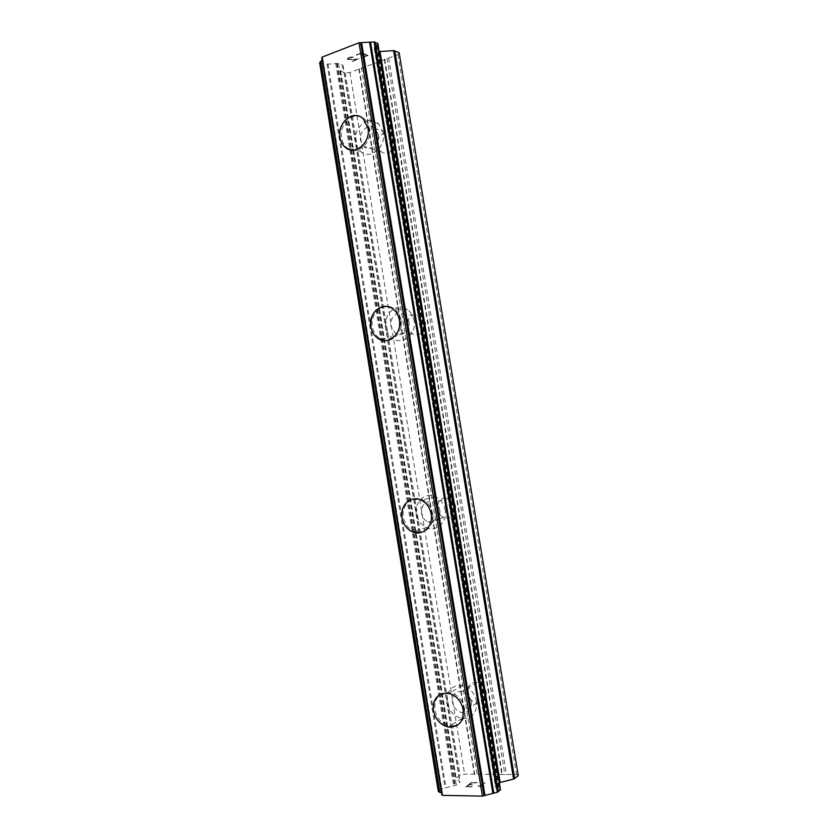 <?xml version="1.0" encoding="UTF-8"?>
<svg xmlns="http://www.w3.org/2000/svg" width="838" height="838" viewBox="0 0 838 838"><rect width="100%" height="100%" fill="white"/><g stroke="black" fill="none" stroke-linecap="round" stroke-linejoin="round"><path stroke-width="0.63" stroke-dasharray="4.19 3.14" d="M486.197 692.513C485.003 687.202 482.007 683.881 477.241 682.551C470.537 682.195 467.353 685.725 467.677 693.141C468.913 698.578 471.983 701.919 476.906 703.166C483.432 703.365 486.532 699.814 486.197 692.513M471.26 701.668C470.024 696.21 466.986 692.796 462.126 691.413C455.296 691.015 452.059 694.629 452.394 702.234C453.662 707.806 456.794 711.242 461.801 712.551C468.452 712.782 471.605 709.158 471.26 701.668M439.803 694.65L448.885 693.414C456.501 695.676 461.277 701.134 463.215 709.765C464.095 716.741 462.126 721.947 457.307 725.362M455.642 506.592C454.866 502.653 452.834 499.846 449.535 498.17C441.574 496.368 437.562 499.972 437.488 508.959C438.284 513.013 440.4 515.852 443.826 517.496C451.64 519.12 455.579 515.485 455.642 506.592M439.971 510.855C439.175 506.812 437.101 503.921 433.749 502.203C425.652 500.338 421.566 504.015 421.493 513.244C422.31 517.392 424.468 520.314 427.946 522.011C435.907 523.698 439.919 519.979 439.971 510.855M412.443 499.218L421.409 500.265C426.657 503.03 429.915 507.608 431.161 514.008C432.031 523.3 428.752 529.427 421.315 532.381M425.358 322.358L421.2 315.423C414.894 310.594 405.833 318 407.572 326.432L411.898 333.482C418.131 338.091 427.076 330.78 425.358 322.358M408.975 321.813L404.733 314.7C398.322 309.735 389.104 317.34 390.885 325.992L395.295 333.231C401.643 337.944 410.725 330.455 408.975 321.813M385.909 306.383L392.771 308.855C396.322 311.506 398.542 315.256 399.412 320.116C399.967 332.204 395.159 339.002 384.977 340.532M395.358 139.778L392.404 134.059C386.486 128.078 376.021 136.458 377.917 145.529L380.986 151.364C386.863 157.125 397.222 148.871 395.358 139.778M378.263 134.509L375.267 128.654C369.233 122.526 358.612 131.157 360.55 140.449L363.671 146.43C369.652 152.327 380.18 143.832 378.263 134.509M358.779 116.115L363.273 118.797L367.966 128.057C370.344 140.093 359.397 152.883 349.708 149.688M383.249 132.844L378.64 123.773C369.223 114.157 352.662 127.627 355.679 142.083C356.36 145.98 358.004 149.101 360.602 151.427C369.872 160.508 386.213 147.341 383.249 132.844M369.527 128.549L364.844 119.3C355.302 109.506 338.542 123.291 341.611 138.04C342.302 142.01 343.968 145.184 346.597 147.561C355.993 156.811 372.543 143.34 369.527 128.549M414.066 320.64C413.207 315.884 411.029 312.218 407.53 309.62C397.526 301.806 383.144 313.674 385.92 327.134C386.81 332.089 389.125 335.86 392.854 338.447C402.69 345.685 416.779 334.069 414.066 320.64M400.91 320.168C400.04 315.318 397.83 311.579 394.279 308.929C384.129 300.957 369.579 313.077 372.397 326.81C373.308 331.858 375.654 335.703 379.436 338.343C389.398 345.738 403.675 333.88 400.91 320.168M445.167 510.185C443.941 503.931 440.746 499.458 435.582 496.766C425.432 491.456 414.024 501.836 416.423 513.893C417.712 520.398 421.085 524.955 426.563 527.573C436.462 532.308 447.523 522.137 445.167 510.185M432.597 513.621C431.34 507.231 428.103 502.664 422.855 499.909C412.568 494.483 401.014 505.042 403.455 517.35C404.764 523.991 408.19 528.642 413.742 531.323C423.777 536.184 434.985 525.824 432.597 513.621M476.56 701.511C474.664 693.078 469.971 687.768 462.471 685.578C451.787 684.897 446.696 690.502 447.22 702.38C449.199 711.106 454.112 716.469 461.968 718.459C472.244 718.753 477.105 713.107 476.56 701.511M464.577 708.917C462.639 700.306 457.873 694.87 450.268 692.607C439.437 691.884 434.283 697.572 434.817 709.702C436.828 718.606 441.815 724.095 449.786 726.148C460.209 726.494 465.132 720.753 464.577 708.917M361.367 53.234L363.975 54.344L361.377 53.255L356.234 55.224L361.377 53.255M363.975 54.323L361.178 55.392L363.975 54.344M361.607 55.57L364.404 54.512L361.618 55.591M364.404 54.512L366.992 55.58L364.415 54.522M366.992 55.58L361.88 57.529L366.992 55.601M362.309 57.707L368.081 55.507L361.607 52.804L355.794 55.025L361.607 52.815L368.081 55.528L362.309 57.728M353.479 57.225L352.452 57.351L353.479 57.225M353.091 57.068L351.97 56.984L353.091 57.089M351.97 56.984L351.164 57.036L351.981 57.005M351.164 57.036L349.875 57.288L351.164 57.057M349.875 57.288L347.98 58.011L349.886 57.298M347.98 58.011L347.341 58.503L347.98 58.032M347.341 59.268L347.99 59.529L347.341 59.278M347.99 59.529L349.1 59.592L348 59.54M349.1 59.592L351.73 59.561L349.1 59.613M351.73 59.561L357.114 59.341L351.73 59.582M357.114 59.341L351.73 61.384L357.114 59.362M352.452 57.33L348.482 58.189L352.452 57.33M348.482 58.168L348.042 59.037L348.482 58.168M348.042 59.016L349.666 59.341L348.042 59.016M352.17 61.551L358.936 58.985L349.666 59.32L358.936 59.006L352.17 61.572M319.77 63.112L323.583 64.358L338.51 63.479L343.014 65.416L340.678 71.125L345.246 72.864L349.928 72.529L397.945 54.575L399.118 52.668M322.159 60.336L322.881 59.037L322.148 58.126L441.815 794.728M379.185 51.485L374.796 49.641L374.157 47.693L377.823 43.534L500.443 789.763L495.635 787.416L495.656 785.604L499.343 782.744M466.829 786.484L469.06 784.808L466.829 786.463L472.349 786.557L466.829 786.484M469.06 784.808L472.066 784.839L469.06 784.787M472.433 784.567L469.437 784.525L472.423 784.546M469.437 784.525L471.647 782.86L469.437 784.504M471.647 782.86L477.136 782.922L471.647 782.839M477.503 782.65L471.302 782.577L465.75 786.756L471.983 786.84L465.739 786.735L471.302 782.556L477.492 782.629M478.383 785.803L479.273 786.023L478.383 785.803M477.995 786.096L478.781 786.316L477.985 786.075M479.692 786.934L485.16 782.734L479.692 786.913M485.16 782.734L479.273 786.044L485.15 782.713M518.282 775.726L516.575 774.511L464.65 774.134L460.01 775.276L456.123 778.093L460.104 782.126L456.322 785.091L441.605 788.883L438.284 791.072M441.437 792.654L442.527 793.513L442.087 794.497M363.032 67.627L478.812 774.239M384.349 59.655L501.857 774.396M361.461 67.742L477.262 774.616M359.188 68.59L474.8 774.595M358.863 69.187L474.308 774.197M349.928 72.529L464.65 774.134M345.246 72.864L460.01 775.276M336.698 63.405L454.584 785.709M335.755 63.416L453.672 785.981M374.764 48.52L495.97 786.547M374.691 48.897L495.782 786.254M397.945 54.575L516.575 774.511M388.633 58.052L506.498 774.438M387.051 58.168L504.937 774.825M384.715 59.037L502.402 774.804M340.678 71.125L456.123 778.093M340.406 70.685L455.977 778.544M342.983 65.574L460.02 782.011M342.7 65.113L459.894 782.472M338.51 63.479L456.322 785.091M337.326 63.363L455.212 785.552M327.983 63.95L445.984 787.888M327.092 64.117L445.072 788.024M323.583 64.358L441.605 788.883M322.682 64.275L440.757 789.228M319.969 63.238L438.442 790.904M377.016 44.98L499.218 788.809M376.534 45.346L498.641 788.652M374.544 49.159L495.562 786.086M374.796 49.641L495.656 785.604M378.849 51.39L499.05 782.922M477.241 682.551L462.126 691.413M449.535 498.17L433.749 502.203M421.2 315.423L404.733 314.7M392.404 134.059L375.267 128.654M378.64 123.773L364.844 119.3M407.53 309.62L394.279 308.929M435.582 496.766L422.855 499.909M462.471 685.578L450.268 692.607M461.968 718.459L449.786 726.148M426.563 527.573L413.742 531.323M392.854 338.447L379.436 338.343M360.602 151.427L346.597 147.561M380.986 151.364L363.671 146.43M411.898 333.482L395.295 333.231M443.826 517.496L427.946 522.011M476.906 703.166L461.801 712.551M340.375 70.842L455.903 778.429M343.014 65.416L460.104 782.126M322.881 59.037L442.527 793.513M374.157 47.693L495.635 787.416M374.827 48.635L495.991 786.432M374.502 49.348L495.457 785.939"/><path stroke-width="1.26" d="M457.307 725.362L448.393 727.028C440.421 724.954 435.425 719.454 433.403 710.53C432.513 703.292 434.639 697.991 439.803 694.65M433.393 710.54C432.858 698.389 438.012 692.68 448.875 693.414C456.49 695.687 461.267 701.134 463.205 709.765C463.76 721.623 458.826 727.384 448.382 727.038C440.411 724.964 435.414 719.465 433.393 710.54M421.315 532.381L412.286 531.753C406.723 529.061 403.288 524.399 401.978 517.748C401.119 508.163 404.607 501.983 412.443 499.218M401.968 517.748C399.527 505.419 411.091 494.829 421.399 500.265C426.647 503.03 429.894 507.619 431.151 514.008C433.55 526.243 422.321 536.624 412.275 531.753C406.713 529.071 403.277 524.399 401.968 517.748M384.977 340.532L377.907 338.332C374.125 335.682 371.768 331.827 370.857 326.768C370.323 314.386 375.34 307.598 385.909 306.383M370.836 326.768C368.018 313.003 382.599 300.863 392.76 308.855C396.311 311.506 398.521 315.256 399.401 320.116C402.167 333.859 387.879 345.738 377.896 338.332C374.104 335.682 371.758 331.827 370.836 326.768M349.708 149.688L345.015 147.121C342.375 144.744 340.71 141.559 340.019 137.579C337.599 125.449 348.859 112.386 358.779 116.115M339.998 137.568C336.918 122.798 353.709 108.971 363.263 118.787L367.955 128.046C370.983 142.889 354.411 156.392 344.994 147.121C342.354 144.744 340.689 141.559 339.998 137.568M322.159 60.336L320.346 61.52L319.77 63.112M377.823 43.534L374.146 41.91L359.01 42.769L322.054 57.12L321.813 57.969M379.185 51.485L380.023 51.527L500.139 782.462L513.589 779.099L518.282 775.726L399.118 52.668L393.619 50.615L380.023 51.527M499.343 782.744L500.139 782.462M441.815 794.728L442.296 795.367L482.447 796.1L497.374 792.224L500.443 789.763M438.284 791.072L439.322 792.224L441.437 792.654M322.054 57.12L442.296 795.367M359.01 42.769L482.447 796.1M361.618 42.822L484.961 795.262M319.739 62.892L438.316 791.271M320.346 61.52L439.322 792.224M320.776 61.174L439.845 792.371M321.771 57.728L441.846 794.937M360.591 42.665L484.018 795.702M369.61 42.309L492.859 793.261M370.522 42.141L493.792 793.136M374.146 41.91L497.374 792.224M375.047 42.015L498.212 791.868M377.634 43.157L500.37 790.129M393.619 50.615L513.589 779.099M394.771 50.751L514.668 778.638M319.718 62.997L438.264 791.187M321.75 57.843L441.794 794.853M377.854 43.387L500.516 789.878"/></g></svg>
